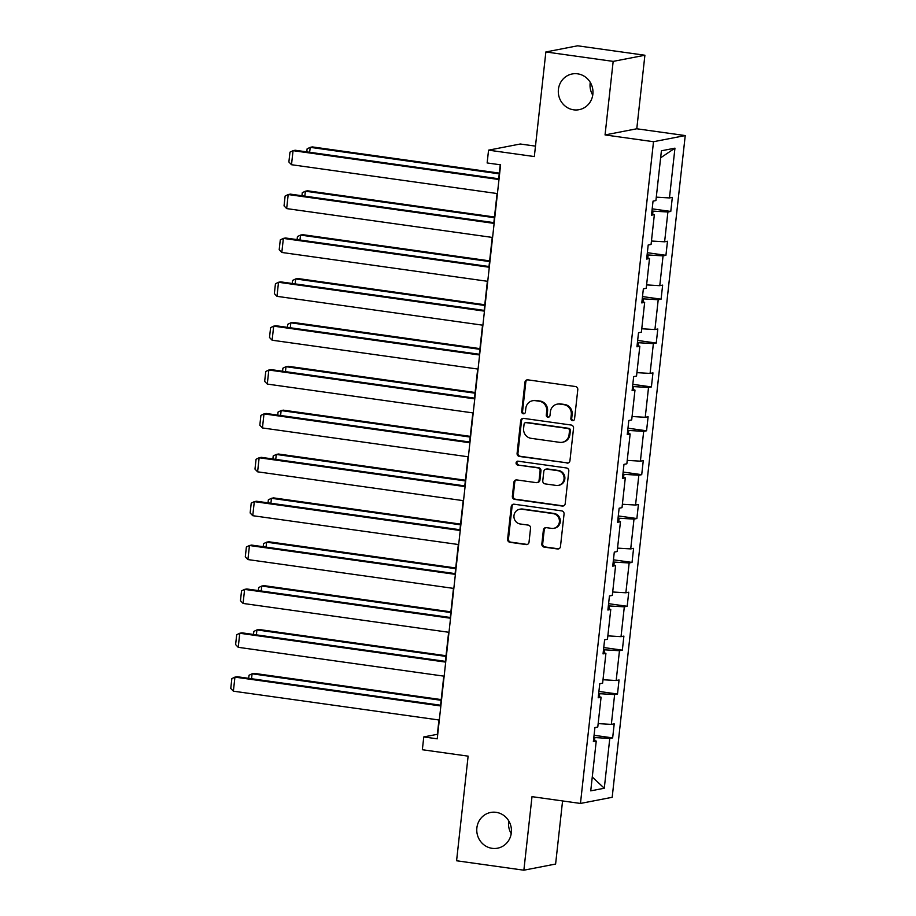 <?xml version="1.0" encoding="UTF-8"?>
<svg xmlns="http://www.w3.org/2000/svg" width="916" height="916" viewBox="0 0 916 916"><rect width="100%" height="100%" fill="white"/><g stroke="black" fill="none" stroke-linecap="round" stroke-linejoin="round"><path stroke-width="1.37" d="M496.094 812.332A18.194 17.312 -101 0 0 490.644 812.469A18.194 17.312 -101 0 0 476.778 830.778A18.194 17.312 -101 0 0 492.121 848.331A18.194 17.312 -101 0 0 497.571 848.193A18.194 17.312 -101 0 0 511.437 829.885A18.194 17.312 -101 0 0 496.094 812.332M508.735 820.851A18.194 17.312 -101 0 0 511.22 833.652M577.63 73.83A18.194 17.312 -101 0 0 572.179 73.967A18.194 17.312 -101 0 0 558.313 92.276A18.194 17.312 -101 0 0 573.656 109.828A18.194 17.312 -101 0 0 579.107 109.68A18.194 17.312 -101 0 0 592.961 91.382A18.194 17.312 -101 0 0 577.63 73.83M590.27 82.348A18.194 17.312 -101 0 0 592.744 95.149M572.489 420.662A1.958 1.855 -101 0 0 574.55 418.99L577.79 389.655A2.794 2.656 -101 0 0 575.454 386.529L527.891 379.854A2.794 2.656 -101 0 0 524.948 382.247L521.708 411.582A1.958 1.855 -101 0 0 523.929 413.757A1.958 1.855 -101 0 0 525.406 412.097L525.83 408.296A8.931 8.496 -101 0 1 535.253 400.658L539.215 401.208A8.931 8.496 -101 0 1 546.703 411.227L546.279 415.028A1.958 1.855 -101 0 0 548.501 417.204A1.958 1.855 -101 0 0 549.978 415.543L550.401 411.742A8.931 8.496 -101 0 1 559.825 404.093L563.798 404.654A8.931 8.496 -101 0 1 571.275 414.673L570.851 418.463A1.958 1.855 -101 0 0 572.489 420.662M557.157 404.162L558.016 404.002A8.931 8.496 -101 0 1 560.684 403.933L564.657 404.483A8.931 8.496 -101 0 1 572.134 414.501L571.71 418.303A1.958 1.855 -101 0 0 573.496 420.513M527.49 379.831A2.794 2.656 -101 0 0 525.807 382.087L522.567 411.41A1.958 1.855 -101 0 0 524.341 413.62M532.585 400.727L533.433 400.555A8.931 8.496 -101 0 1 536.112 400.487L540.074 401.048A8.931 8.496 -101 0 1 547.562 411.066L547.138 414.856A1.958 1.855 -101 0 0 548.924 417.066M545.867 51.96L577.607 45.8L644.898 55.235L613.17 61.383L545.867 51.96L534.326 156.567L488.56 150.155L487.14 162.956L500.605 164.834L437.23 738.823L423.776 736.933L422.356 749.735L468.122 756.147L456.58 860.765L523.872 870.2L555.611 864.04L562.573 800.95M541.837 543.978A2.794 2.656 -101 0 0 544.173 547.104L557.523 548.982A2.794 2.656 -101 0 0 560.466 546.589L564.061 514.013A2.794 2.656 -101 0 0 561.726 510.888L514.162 504.212A2.794 2.656 -101 0 0 511.22 506.605L507.624 539.18A2.794 2.656 -101 0 0 509.96 542.306L526.07 544.573A2.794 2.656 -101 0 0 529.024 542.18L530.559 528.234A2.794 2.656 -101 0 0 528.223 525.108L520.231 523.986A7.465 7.099 -101 0 1 519.624 509.273A7.465 7.099 -101 0 1 521.857 509.216L553.172 513.613A7.465 7.099 -101 0 1 553.779 528.314A7.465 7.099 -101 0 1 551.547 528.372L546.325 527.65A2.794 2.656 -101 0 0 543.383 530.032L541.837 543.978L542.696 543.806A2.794 2.656 -101 0 0 545.031 546.944L558.382 548.81A2.794 2.656 -101 0 0 558.783 548.833M613.17 61.383L605.052 134.927L653.509 141.717L580.458 803.447L532.001 796.657L523.872 870.2M566.993 463.13A2.794 2.656 -101 0 0 569.947 460.737L573.542 428.161A2.794 2.656 -101 0 0 571.206 425.035L523.643 418.372A2.794 2.656 -101 0 0 520.689 420.753L517.093 453.328A2.794 2.656 -101 0 0 519.429 456.466L567.851 462.958A2.794 2.656 -101 0 0 568.252 462.981M568.802 471.087L565.206 503.663A2.794 2.656 -101 0 1 562.264 506.056L514.7 499.38A2.794 2.656 -101 0 1 512.353 496.254L513.899 482.32A2.794 2.656 -101 0 1 516.842 479.927L536.135 482.629A2.794 2.656 -101 0 0 539.077 480.236L540.096 470.996A2.794 2.656 -101 0 0 537.761 467.858L517.677 465.042A1.958 1.855 -101 0 1 517.529 461.195A1.958 1.855 -101 0 1 518.112 461.183L566.466 467.962A2.794 2.656 -101 0 1 568.802 471.087M593.511 740.277L596.236 741.078L593.362 741.639L594.919 727.579L597.782 727.018L601.079 697.213L598.205 697.774L599.762 683.702L602.625 683.153L605.923 653.337L603.049 653.898L604.606 639.837L607.468 639.276L610.766 609.472L607.892 610.022L609.449 595.961L612.312 595.411L615.609 565.596L612.735 566.157L614.293 552.096L617.166 551.535L620.453 521.731L617.579 522.28L619.136 508.22L622.01 507.659L625.296 477.854L622.422 478.415L623.979 464.355L626.853 463.794L630.139 433.978L627.265 434.539L628.823 420.478L631.697 419.917L634.983 390.113L632.109 390.663L633.666 376.602L636.54 376.052L639.826 346.237L636.952 346.798L638.509 332.737L641.383 332.176L644.669 302.372L641.795 302.921L643.353 288.861L646.227 288.311L649.513 258.495L646.639 259.056L648.196 244.996L651.07 244.435L654.356 214.63L651.482 215.18L653.039 201.119L655.913 200.558L661.409 150.785L674.955 148.163L669.459 197.936L672.333 197.375L670.775 211.436L667.901 211.997L664.615 241.801L667.489 241.251L665.932 255.312L663.058 255.873L659.772 285.678L662.646 285.116L661.089 299.177L658.215 299.738L654.929 329.554L657.803 328.993L656.245 343.053L653.371 343.615L650.085 373.419L652.959 372.869L651.402 386.93L648.528 387.479L645.242 417.295L648.116 416.734L646.559 430.795L643.685 431.356L640.399 461.16L643.272 460.611L641.715 474.671L638.841 475.221L635.555 505.037L638.429 504.476L636.872 518.536L633.998 519.097L630.712 548.902L633.586 548.352L632.029 562.413L629.155 562.974L625.868 592.778L628.742 592.217L627.185 606.278L624.311 606.839L621.025 636.654L623.899 636.093L622.342 650.154L619.468 650.715L616.182 680.519L619.056 679.97L617.498 694.03L614.625 694.58L611.338 724.396L614.212 723.835L612.655 737.895L609.781 738.456L604.285 788.229L590.74 790.863L596.236 741.078M653.509 141.717L685.237 135.568L612.186 797.298L580.458 803.447M599.385 696.71L599.717 693.698L598.675 693.549M598.159 723.606L611.338 724.396M599.717 693.698L614.625 694.58M598.354 696.4L601.079 697.213M604.228 652.845L604.56 649.822L603.518 649.673M603.003 679.741L616.182 680.519M604.56 649.822L619.468 650.715M603.197 652.535L605.923 653.337M609.071 608.968L609.403 605.957L608.361 605.808M607.846 635.864L621.025 636.654M609.403 605.957L624.311 606.839M608.041 608.659L610.766 609.472M613.915 565.092L614.247 562.081L613.205 561.932M612.69 591.999L625.868 592.778M614.247 562.081L629.155 562.974M612.884 564.794L615.609 565.596M618.758 521.227L619.09 518.216L618.048 518.067M617.533 548.123L630.712 548.902M619.09 518.216L633.998 519.097M617.727 520.918L620.453 521.731M623.601 477.35L623.933 474.339L622.891 474.19M622.376 504.258L635.555 505.037M623.933 474.339L638.841 475.221M622.571 477.041L625.296 477.854M628.445 433.486L628.777 430.463L627.735 430.325M627.22 460.382L640.399 461.16M628.777 430.463L643.685 431.356M627.414 433.176L630.139 433.978M633.288 389.609L633.62 386.598L632.578 386.449M632.063 416.505L645.242 417.295M633.62 386.598L648.528 387.479M632.258 389.3L634.983 390.113M638.131 345.733L638.463 342.721L637.422 342.573M636.906 372.64L650.085 373.419M638.463 342.721L653.371 343.615M637.101 345.435L639.826 346.237M642.975 301.868L643.307 298.856L642.265 298.708M641.75 328.764L654.929 329.554M643.307 298.856L658.215 299.738M641.944 301.559L644.669 302.372M647.818 257.991L648.15 254.98L647.108 254.831M646.593 284.899L659.772 285.678M648.15 254.98L663.058 255.873M646.788 257.694L649.513 258.495M652.661 214.126L652.993 211.115L651.952 210.966M651.436 241.023L664.615 241.801M652.993 211.115L667.901 211.997M651.631 213.817L654.356 214.63M656.28 197.146L669.459 197.936M674.955 148.163L660.631 157.815M535.471 146.125L520.288 144.007L488.56 150.155M605.052 134.927L636.78 128.778L644.898 55.235M636.78 128.778L685.237 135.568M438.947 719.999L437.367 734.3L423.776 736.933M500.239 164.788L498.693 178.769M497.067 193.539L493.85 222.645M492.224 237.404L489.007 266.51M487.381 281.281L484.163 310.387M482.537 325.157L479.32 354.252M477.694 369.022L474.477 398.128M472.851 412.898L469.633 442.004M468.007 456.763L464.79 485.869M463.164 500.64L459.947 529.746M458.321 544.505L455.103 573.611M453.477 588.381L450.26 617.487M448.634 632.258L445.416 661.352M443.791 676.123L440.573 705.228M594.541 740.586L594.873 737.563L593.831 737.426M594.873 737.563L609.781 738.456M604.285 788.229L592.263 777.008M652.181 208.837L670.775 211.436M647.337 252.701L665.932 255.312M642.494 296.578L661.089 299.177M637.65 340.443L656.245 343.053M632.807 384.319L651.402 386.93M627.964 428.196L646.559 430.795M623.12 472.061L641.715 474.671M618.277 515.937L636.872 518.536M613.434 559.802L632.029 562.413M608.59 603.678L627.185 606.278M603.747 647.543L622.342 650.154M598.904 691.42L617.498 694.03M594.06 735.296L612.655 737.895M523.242 418.337A2.794 2.656 -101 0 0 521.548 420.593L517.952 453.168A2.794 2.656 -101 0 0 520.288 456.294L567.851 462.958M569.512 430.68A1.958 1.855 -101 0 0 567.874 428.493L526.116 422.642A1.958 1.855 -101 0 0 524.055 424.314L523.62 428.31A8.931 8.496 -101 0 0 531.097 438.329L559.63 442.336A8.931 8.496 -101 0 0 569.065 434.688L569.512 430.68L570.359 430.52A1.958 1.855 -101 0 0 568.733 428.322L567.874 428.493M525.532 422.654L526.391 422.482A1.958 1.855 -101 0 1 526.975 422.471L568.733 428.322M562.31 442.268L563.168 442.096A8.931 8.496 -101 0 0 569.924 434.516L569.065 434.688M570.359 430.52L569.924 434.516M516.441 479.904A2.794 2.656 -101 0 0 514.758 482.148L513.212 496.083A2.794 2.656 -101 0 0 515.548 499.22L563.122 505.884A2.794 2.656 -101 0 0 563.512 505.907M536.971 482.606L537.829 482.446A2.794 2.656 -101 0 0 539.936 480.076L540.955 470.824A2.794 2.656 -101 0 0 538.619 467.698L517.677 465.042M517.964 461.172A1.958 1.855 -101 0 0 518.536 464.881M556.149 485.434A7.465 7.099 -101 0 0 564.073 477.866A7.465 7.099 -101 0 0 557.775 470.664L546.749 469.118A2.794 2.656 -101 0 0 543.806 471.511L542.776 480.751A2.794 2.656 -101 0 0 545.123 483.888L556.149 485.434M558.382 485.377L559.241 485.205A7.465 7.099 -101 0 0 558.634 470.503L557.775 470.664M545.913 469.141L546.772 468.969A2.794 2.656 -101 0 1 547.608 468.958L558.634 470.503M545.925 527.616A2.794 2.656 -101 0 0 544.23 529.872L542.696 543.806M553.779 528.314L554.638 528.154A7.465 7.099 -101 0 0 554.031 513.441L553.172 513.613M519.624 509.273L520.483 509.113A7.465 7.099 -101 0 1 522.715 509.056L554.031 513.441M513.761 504.189A2.794 2.656 -101 0 0 512.078 506.445L508.472 539.009A2.794 2.656 -101 0 0 510.819 542.146L526.929 544.402A2.794 2.656 -101 0 0 527.33 544.425M499.323 173.124L312.356 146.915L310.215 147.339L499.243 173.834M306.78 151.873L307.123 148.827L310.215 147.339L309.665 152.274M497.434 193.585L291.506 164.72L293.051 150.659L295.204 150.247L499.06 178.826M498.98 179.525L293.051 150.659L289.971 152.159L288.884 161.995L291.506 164.72M494.48 217L307.513 190.791L305.371 191.204L494.4 217.699M301.936 195.738L302.28 192.704L305.371 191.204L304.822 196.15M489.636 260.865L302.669 234.668L300.528 235.08L489.556 261.575M297.093 239.614L297.437 236.568L300.528 235.08L299.979 240.015M492.59 237.462L286.662 208.596L288.208 194.536L290.361 194.123L494.216 222.691M494.136 223.401L288.208 194.536L285.128 196.024L284.04 205.871L286.662 208.596M487.747 281.327L281.819 252.461L283.365 238.4L285.517 237.988L489.373 266.567M489.293 267.266L283.365 238.4L280.285 239.9L279.197 249.747L281.819 252.461M484.793 304.742L297.826 278.533L295.673 278.945L484.713 305.452M292.25 283.479L292.593 280.445L295.673 278.945L295.135 283.891M482.904 325.203L276.976 296.337L278.521 282.277L280.674 281.865L484.53 310.432M484.45 311.142L278.521 282.277L275.441 283.765L274.353 293.612L276.976 296.337M479.95 348.618L292.983 322.409L290.83 322.821L479.87 349.317M287.406 327.356L287.75 324.31L290.83 322.821L290.292 327.756M478.06 369.079L272.132 340.214L273.678 326.153L275.831 325.73L479.686 354.309M479.606 355.007L273.678 326.153L270.598 327.642L269.51 337.489L272.132 340.214M475.106 392.483L288.139 366.274L285.987 366.698L475.026 393.193M282.563 371.232L282.907 368.186L285.987 366.698L285.449 371.633M473.217 412.944L267.289 384.079L268.835 370.018L270.987 369.606L474.843 398.174M474.763 398.884L268.835 370.018L265.755 371.518L264.667 381.354L267.289 384.079M470.263 436.36L283.296 410.15L281.143 410.563L470.183 437.058M277.72 415.097L278.063 412.063L281.143 410.563L280.605 415.498M468.374 456.821L262.445 427.955L263.991 413.895L266.144 413.471L470 442.05M469.919 442.76L263.991 413.895L260.911 415.383L259.823 425.23L262.445 427.955M465.42 480.224L278.453 454.015L276.3 454.439L465.339 480.934M272.876 458.973L273.22 455.928L276.3 454.439L275.762 459.374M463.53 500.686L257.602 471.82L259.148 457.76L261.3 457.347L465.156 485.927M465.076 486.625L259.148 457.76L256.068 459.26L254.98 469.095L257.602 471.82M460.576 524.101L273.609 497.892L271.457 498.304L460.496 524.799M268.033 502.838L268.377 499.804L271.457 498.304L270.918 503.25M458.687 544.562L252.759 515.697L254.304 501.636L256.457 501.224L460.313 529.792M460.233 530.501L254.304 501.636L251.224 503.124L250.137 512.971L252.759 515.697M455.733 567.966L268.766 541.768L266.613 542.18L455.653 568.676M263.19 546.715L263.533 543.669L266.613 542.18L266.075 547.115M450.89 611.842L263.923 585.633L261.77 586.045L450.809 612.552M258.346 590.591L258.69 587.545L261.77 586.045L261.232 590.992M446.046 655.719L259.079 629.51L256.927 629.922L445.966 656.417M253.503 634.456L253.846 631.41L256.927 629.922L256.388 634.857M453.844 588.427L247.915 559.573L249.461 545.501L251.614 545.089L455.47 573.668M455.389 574.366L249.461 545.501L246.381 547.001L245.293 556.848L247.915 559.573M449 632.303L243.072 603.438L244.618 589.377L246.77 588.965L450.626 617.533M450.546 618.243L244.618 589.377L241.538 590.866L240.45 600.713L243.072 603.438M444.145 676.18L238.229 647.314L239.774 633.254L241.927 632.83L445.783 661.409M445.703 662.119L239.774 633.254L236.694 634.742L235.607 644.589L238.229 647.314M441.203 699.584L254.236 673.375L252.083 673.798L441.123 700.293M248.66 678.332L249.003 675.287L252.083 673.798L251.545 678.733M439.302 720.045L233.385 691.179L234.931 677.119L237.084 676.706L440.94 705.274M440.859 705.984L234.931 677.119L231.851 678.619L230.763 688.454L233.385 691.179M572.134 414.501L571.275 414.673M564.657 404.483L563.798 404.654M560.684 403.933L559.825 404.093M547.138 414.856L546.279 415.028M547.562 411.066L546.703 411.227M540.074 401.048L539.215 401.208M536.112 400.487L535.253 400.658M522.567 411.41L521.708 411.582M525.807 382.087L524.948 382.247M571.71 418.303L570.851 418.463M520.288 456.294L519.429 456.466M517.952 453.168L517.093 453.328M521.548 420.593L520.689 420.753M526.975 422.471L526.116 422.642M563.122 505.884L562.264 506.056M515.548 499.22L514.7 499.38M513.212 496.083L512.353 496.254M514.758 482.148L513.899 482.32M539.936 480.076L539.077 480.236M540.955 470.824L540.096 470.996M538.619 467.698L537.761 467.858M547.608 468.958L546.749 469.118M544.23 529.872L543.383 530.032M522.715 509.056L521.857 509.216M526.929 544.402L526.07 544.573M510.819 542.146L509.96 542.306M508.472 539.009L507.624 539.18M512.078 506.445L511.22 506.605M558.382 548.81L557.523 548.982M545.031 546.944L544.173 547.104"/></g></svg>
